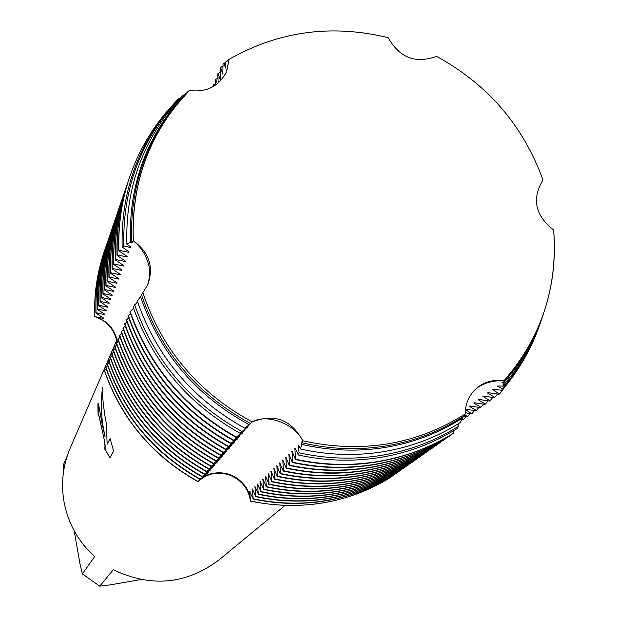 <?xml version="1.0" encoding="UTF-8"?>
<svg xmlns="http://www.w3.org/2000/svg" width="617" height="617" viewBox="0 0 617 617"><rect width="100%" height="100%" fill="white"/><g stroke="black" fill="none" stroke-linecap="round" stroke-linejoin="round"><path stroke-width="0.93" d="M117.215 340.823L117.407 342.049C114.97 329.146 107.381 320.655 94.64 316.575C106.888 320.439 114.407 328.522 117.215 340.823M117.053 342.342L116.898 341.448C114.099 329.1 106.679 320.801 94.64 316.575L103.301 318.364L103.448 317.979L95.913 313.097L96.051 312.711L104.713 314.693L104.859 314.308L97.278 309.372L97.417 308.978L106.147 310.968L106.294 310.582L98.658 305.592L98.805 305.199L107.597 307.189L107.751 306.796L100.062 301.759L100.209 301.358L109.078 303.356L109.232 302.955L101.489 297.864L101.635 297.456L110.582 299.461L110.736 299.052L102.939 293.916L103.085 293.499L112.101 295.504L112.263 295.088L104.404 289.897L104.558 289.481L113.651 291.486L113.813 291.062L105.9 285.825L106.055 285.393L115.217 287.406L115.387 286.982L107.42 281.684L107.574 281.244L116.814 283.265L116.983 282.825L108.954 277.473L109.116 277.033L118.433 279.054L118.603 278.614L110.52 273.2L110.69 272.753L120.084 274.781L120.253 274.326L112.117 268.858L112.279 268.403L121.757 270.431L121.935 269.976L113.729 264.446L113.898 263.983L123.462 266.012L123.639 265.549L115.371 259.958L115.541 259.487L125.189 261.523L125.367 261.053L117.045 255.399L117.215 254.921L126.948 256.957L127.133 256.479L118.742 250.764L118.919 250.278L128.729 252.322L128.922 251.829L122.143 246.977L123.855 245.89L130.549 247.602L130.742 247.101L126.886 244.093M230.21 474.643C242.049 479.633 248.813 488.479 250.51 501.174C248.566 488.803 241.656 480.119 229.779 475.129C217.562 471.157 206.965 473.339 197.988 481.669C207.258 473.031 218.002 470.694 230.21 474.643M553.657 230.033C557.552 279.524 545.335 324.419 517.015 364.716L503.95 380.874C541.34 337.646 557.907 287.368 553.657 230.033C535.17 215.541 531.615 198.867 542.983 180.002C523.278 125.621 487.792 84.406 436.527 56.363C415.588 63.983 399.484 57.751 388.209 37.668C331.637 23.94 278.606 31.159 229.108 59.34L226.624 71.479C219.128 86.257 206.703 92.596 189.35 90.498C149.908 131.83 131.228 181.938 133.311 240.838C149.183 252.214 154.003 266.845 147.772 284.738L142.835 292.635C161.97 349.646 198.45 392.744 252.26 421.928C274.364 413.259 291.193 419.552 302.746 440.793C361.932 453.796 416.089 444.849 465.21 413.968C465.334 402.708 469.676 393.685 478.237 386.898C485.857 381.375 494.425 379.362 503.95 380.874C494.418 380.172 485.502 382.455 477.196 387.715C485.502 382.455 494.418 380.172 503.95 380.874L503.742 382.1L502.007 382.424L503.557 383.088L502.909 386.103M302.746 440.793C295.073 423.864 266.714 413.236 252.26 421.928C266.714 413.236 295.073 423.864 302.746 440.793L302.261 442.821C330.581 449.423 358.778 450.418 386.859 445.813C414.894 441.047 440.592 431.136 463.961 416.097L465.21 413.968C416.089 444.849 361.932 453.796 302.746 440.793M147.525 285.278L149.661 276.593L149.191 266.968C146.707 256.047 141.409 247.34 133.311 240.838C141.409 247.34 146.707 256.047 149.191 266.968L149.661 276.593L147.525 285.278M101.982 423.362L105.037 436.959L102.407 422.483L101.512 412.549L101.404 400.024L102.414 387.491C102.183 393.816 103.078 403.641 105.091 416.961L106.471 423.972L107.111 444.279L110.111 438.594L113.613 451.05L109.888 457.775L104.666 448.366C105.576 446.623 104.366 438.942 101.034 425.314L98.813 415.465L98.419 414.786L98.057 415.033L97.887 403.819L98.435 403.402L101.982 423.362M116.682 340.353L70.184 448.143C62.942 465.249 60.875 483.072 63.983 501.606C68.024 523.262 78.243 541.595 94.64 556.611L82.354 573.918L99.761 586.15L113.304 569.73C150.995 587.731 186.241 584.453 219.043 559.889L284.969 505.47M302.261 442.821L301.752 441.934L301.404 442.266L301.844 444.402L300.464 448.999L298.451 445.073L298.111 445.397L299.129 452.832L298.312 454.984L295.211 448.166L294.88 448.482L295.566 459.603L292.026 451.204L292.72 462.233L292.389 462.534L288.895 454.189L289.589 465.118L289.265 465.419L285.81 457.128L286.512 467.956L286.195 468.249L282.779 460.02L283.481 470.748L283.172 471.041L279.794 462.866L280.504 473.501L280.195 473.779L276.856 465.665L277.573 476.201L277.272 476.478L273.971 468.419L274.688 478.861L274.388 479.139L271.125 471.133L271.85 481.484L268.326 473.802L269.051 484.067L265.572 476.424L266.297 486.605L262.857 479.016L263.59 489.104L260.181 481.561L260.922 491.564L257.551 484.067L258.292 493.993L254.96 486.543L255.7 496.377L252.407 488.972L253.155 498.737L249.63 491.618L250.51 501.174C301.111 511.238 347.749 503.364 390.414 477.543L390.569 477.142M106.24 369.051L104.396 370.694C121.41 419.136 152.607 456.133 197.988 481.669L205.816 475.337L200.001 479.332L208.23 472.553L202.376 476.571L210.459 469.992L204.566 474.026L212.479 467.671L206.795 471.45L214.762 465.033L209.047 468.827L217.091 462.357L211.338 466.167C163.844 439.412 131.174 400.711 113.335 350.055L113.173 350.425C130.997 401.042 163.644 439.713 211.099 466.444M98.342 414.755L98.897 415.449C99.854 420.2 107.103 449.4 104.875 448.374M104.042 447.896L109.926 457.698M98.311 403.333L98.134 414.886M102.422 388.101C100.455 404.713 101.358 420.995 105.121 436.944L105.037 436.959M110.135 438.695L107.111 444.279M226.246 72.336L229.108 59.34L226.246 72.336M104.342 251.281C97.208 272.274 93.969 294.039 94.64 316.575C93.977 294.078 97.193 272.352 104.304 251.389L104.342 251.281M140.838 579.579L110.142 584.893L99.761 586.15M82.354 573.918L79.955 563.676L74.14 530.689M63.79 469.992L63.204 465.287L67.168 456.133M174.434 107.535L173.015 108.569L187.529 91.933L189.35 90.498L174.434 107.535C144.933 146.26 131.22 190.692 133.311 240.838L131.73 241.563L132.593 242.296L132.4 242.805L130.495 242.165C128.683 192.211 142.488 147.949 171.896 109.371L186.126 93.036M388.209 37.668C331.637 23.94 278.606 31.159 229.108 59.34L228.367 59.926L228.005 61.839L227.75 60.404L228.359 60.057M542.975 180.002L542.983 180.002C523.278 125.621 487.792 84.406 436.527 56.363M301.404 442.266L302.029 442.412M252.885 498.976C277.48 504.228 301.96 504.806 326.339 500.726C350.68 496.515 373.146 488.001 393.746 475.206L394.086 474.666M249.63 491.618L250.086 491.726M390.6 477.411C370.123 490.137 347.795 498.59 323.617 502.778C299.392 506.842 275.066 506.264 250.641 501.05M252.145 489.227L252.608 489.335M394.116 474.943C373.501 487.754 351.019 496.269 326.655 500.487C302.261 504.567 277.766 503.989 253.155 498.737M255.438 496.623C280.211 501.914 304.867 502.508 329.424 498.397C353.934 494.155 376.571 485.594 397.309 472.699L397.656 472.159M254.69 486.798L255.16 486.906M397.687 472.437C376.925 485.34 354.281 493.909 329.748 498.158C305.176 502.269 280.496 501.675 255.7 496.377M258.022 494.24C282.979 499.577 307.821 500.171 332.555 496.037C357.243 491.772 380.041 483.142 400.927 470.162L401.281 469.614M257.281 484.33L257.759 484.445M401.305 469.899C380.404 482.887 357.598 491.518 332.879 495.79C308.13 499.924 283.265 499.33 258.292 493.993M260.644 491.818C285.787 497.194 310.821 497.803 335.733 493.639C360.606 489.343 383.566 480.658 404.598 467.586L404.96 467.023M259.904 481.823L260.397 481.939M404.983 467.316C383.936 480.396 360.96 489.088 336.064 493.392C311.13 497.557 286.087 496.947 260.922 491.564M263.312 489.358C288.64 494.78 313.86 495.397 338.957 491.209C364.015 486.882 387.137 478.136 408.331 464.971L408.693 464.4M262.572 479.278L263.073 479.401M408.716 464.694C387.515 477.874 364.377 486.62 339.296 490.955C314.176 495.142 288.941 494.526 263.59 489.104M266.012 486.867C291.54 492.327 316.945 492.952 342.234 488.733C367.477 484.384 390.769 475.576 412.11 462.31L412.48 461.732M265.287 476.694L265.788 476.818M412.511 462.033C391.155 475.306 367.84 484.121 342.574 488.479C317.269 492.698 291.849 492.073 266.297 486.605M268.765 484.33C294.486 489.836 320.084 490.469 345.559 486.227C370.994 481.846 394.456 472.977 415.958 459.619L416.328 459.025M268.033 474.072L268.549 474.195M416.359 459.333C394.849 472.699 371.365 481.576 345.906 485.965C320.416 490.214 294.795 489.582 269.051 484.067M271.557 481.754C297.479 487.314 323.269 487.954 348.937 483.674C374.565 479.262 398.204 470.331 419.861 456.881L420.239 456.279M270.832 471.411L271.349 471.535M420.27 456.588C398.597 470.054 374.935 478.993 349.291 483.412C323.609 487.685 297.787 487.044 271.85 481.484M274.388 479.139C300.51 484.738 326.509 485.394 352.369 481.09C378.19 476.648 402.006 467.647 423.825 454.097L424.211 453.487M273.67 468.704L274.203 468.827M424.241 453.803C402.407 467.37 378.568 476.37 352.731 480.82C326.848 485.124 300.834 484.468 274.688 478.861M277.272 476.478C303.603 482.132 329.794 482.795 355.855 478.46C381.877 473.987 405.87 464.925 427.851 451.274L428.244 450.649M276.555 465.951L277.095 466.082M428.275 450.973C406.279 464.64 382.262 473.709 356.217 478.183C330.141 482.517 303.926 481.862 277.573 476.201M280.195 473.779C306.734 479.478 333.134 480.149 359.395 475.784C385.617 471.28 409.796 462.156 431.939 448.405L432.34 447.772M279.486 463.159L280.033 463.29M432.37 448.096C410.212 461.863 386.011 471.002 359.765 475.506C333.488 479.872 307.065 479.201 280.504 473.501M283.172 471.041C309.919 476.787 336.527 477.465 362.997 473.069C389.42 468.534 413.791 459.341 436.096 445.482L436.504 444.842M282.463 460.321L283.026 460.452M436.535 445.181C414.208 459.048 389.821 468.249 363.374 472.784C336.882 477.18 310.258 476.501 283.481 470.748M286.195 468.249C313.158 474.049 339.975 474.735 366.652 470.316C393.284 465.75 417.84 456.48 440.322 442.52L440.731 441.872M213.042 86.665L213.158 85.069L215.711 83.642M285.494 457.436L286.064 457.567M440.762 442.212C418.264 456.179 393.692 465.457 367.038 470.023C340.337 474.45 313.498 473.756 286.512 467.956M213.158 85.069L213.767 86.241M289.265 465.419C316.452 471.265 343.484 471.959 370.37 467.509C397.217 462.912 421.959 453.58 444.61 439.512L445.027 438.849M215.788 84.915L215.31 79.848L218.156 77.781M288.571 454.498L289.149 454.636M445.065 439.196C422.39 453.271 397.626 462.611 370.763 467.216C343.854 471.673 316.799 470.972 289.589 465.118M215.564 79.238L217.4 83.688M292.389 462.534C319.791 468.434 347.047 469.144 374.149 464.655C401.204 460.027 426.146 450.626 448.975 436.45L449.4 435.772M218.248 82.979L217.755 73.924L220.647 71.834M291.694 451.521L292.288 451.659M449.431 436.126C426.586 450.317 401.628 459.727 374.542 464.362C347.425 468.843 320.146 468.133 292.72 462.233M218.009 73.307L220.331 80.117L220.238 67.909L223.169 65.788M295.566 459.603C323.192 465.557 350.672 466.275 377.99 461.763C405.269 457.097 430.404 447.626 453.41 433.335L453.873 433.011L453.719 430.666M294.88 448.482L295.481 448.628M453.873 433.011C430.851 447.31 405.693 456.788 378.391 461.454C351.05 465.974 323.555 465.257 295.898 459.295M220.5 67.276L222.845 74.125L223.022 64.021L225.837 62.232M298.312 454.984C326.108 461.053 353.749 461.824 381.237 457.29C408.678 452.6 433.952 443.045 457.058 428.622L458.207 426.432L458.223 423.825M298.111 445.397L298.728 445.543M458.2 426.432C435.078 440.931 409.757 450.533 382.247 455.23C354.69 459.765 326.987 458.971 299.129 452.832M224.079 63.227L225.406 68.032L225.837 61.893L227.75 60.404M300.464 448.999C328.46 455.284 356.31 456.148 384.029 451.59C411.701 446.878 437.129 437.183 460.321 422.506L463.112 416.637M463.005 417.748C439.69 432.687 414.069 442.528 386.142 447.286C358.168 451.875 330.072 450.911 301.844 444.402M390.414 477.543C347.749 503.364 301.111 511.238 250.51 501.174C249.368 475.969 214.708 463.051 197.988 481.669C152.607 456.133 121.41 419.136 104.396 370.694M211.346 466.167L219.451 459.642L213.667 463.46L222.097 456.588L216.035 460.714L224.534 453.78L218.433 457.93C169.814 430.535 136.365 390.923 118.078 339.095L117.916 339.481C136.18 391.271 169.606 430.843 218.187 458.223M218.441 457.93L226.755 451.228L220.878 455.091L229.532 448.027L223.099 452.516L232.085 445.081L225.876 449.284L234.684 442.088L228.437 446.315L237.329 439.049L231.043 443.291L240.013 435.957L233.689 440.214L242.743 432.81L236.38 437.091L245.234 429.949L239.959 433.203L248.049 426.702L244.972 428.275L252.26 421.928C198.45 392.744 161.97 349.646 142.835 292.635L141.509 294.764C160.682 351.405 196.985 394.294 250.409 423.447M186.457 93.036L182.115 96.152L168.626 111.739C139.288 150.186 125.374 194.309 126.894 244.093L130.495 242.165M179.655 98.759L178.853 98.674L177.048 100.054L164.299 114.87C134.992 153.247 120.947 197.278 122.143 246.977M141.594 295.026L137.336 301.05C156.625 356.773 192.496 399.184 244.964 428.275M137.599 301.836L133.11 306.873C152.499 362.009 188.116 404.12 239.959 433.203M133.596 308.299L129.902 311.816C149.275 366.552 184.676 408.415 236.103 437.422M130.526 313.644L128.105 315.966C147.309 370.254 182.416 411.778 233.411 440.538M128.714 317.763L126.331 320.046C145.381 373.902 180.187 415.087 230.773 443.608M126.94 321.819L124.595 324.056C143.476 377.488 178.005 418.341 228.174 446.623M125.189 325.807L122.883 328.005C141.609 381.021 175.853 421.55 225.614 449.592M123.469 329.733L121.202 331.892C139.766 384.491 173.732 424.697 223.099 452.516M121.78 333.589L119.544 335.717C137.961 387.908 171.649 427.797 220.624 455.392M120.114 337.391L118.078 339.095M118.472 341.132L116.305 343.191C134.421 394.579 167.585 433.851 215.788 461.007M116.86 344.81L114.731 346.831C132.701 397.834 165.595 436.805 213.428 463.745M115.271 348.435L113.335 350.055M113.705 351.998L111.638 353.965C129.323 404.197 161.716 442.582 208.816 469.105M112.171 355.515L110.135 357.444C127.68 407.313 159.818 445.405 206.556 471.72M110.651 358.978L108.646 360.876C126.053 410.374 157.952 448.181 204.335 474.296M109.163 362.387L107.181 364.254C124.457 413.39 156.116 450.919 202.152 476.833M107.69 365.742L105.738 367.578C122.883 416.359 154.304 453.611 200.001 479.332M543.091 314.971C536.705 333.882 527.658 351.451 515.959 367.67L514.601 371.473L502.917 386.103L497.101 386.003L502.253 388.764L501.837 390.314L492.775 389.165L492.273 389.528L499.562 393.924L499.06 394.278L488.016 392.636L487.53 392.99L494.772 397.34L494.279 397.695L483.342 396.052L482.856 396.399L490.06 400.703L489.574 401.05L478.738 399.407L478.268 399.754L485.425 404.012L484.947 404.351L474.211 402.716L473.748 403.055L480.867 407.266L480.396 407.606L469.753 405.971L469.298 406.31L476.378 410.467L475.915 410.799L465.473 409.179M465.411 409.696L471.959 413.621L471.504 413.953L465.218 412.688M464.778 414.693L467.609 416.73L463.729 416.251M462.295 418.982L463.321 419.784L461.824 419.822M173.015 108.569C143.56 147.201 129.801 191.532 131.73 241.563M503.742 382.1L516.421 366.375C527.975 350.363 536.937 333.033 543.299 314.377M132.362 242.095L132.4 242.805M515.959 367.67L503.557 383.088M248.99 424.658C195.844 395.528 159.664 352.777 140.46 296.407M514.601 371.473C526.448 355.045 535.587 337.244 542.019 318.071M130.511 246.908L130.549 247.602M123.855 245.89C122.552 196.175 136.558 152.129 165.865 113.736L178.853 98.674M541.495 319.537C535.008 339.358 525.669 357.737 513.452 374.681L502.253 388.764M241.733 431.406C189.697 402.323 154.003 360.12 134.653 304.806M501.837 390.314L512.804 376.501C524.543 360.212 533.651 342.582 540.114 323.609M128.698 251.636L128.729 252.322M118.919 250.278C118.117 224.912 121.711 200.448 129.709 176.871C138.37 151.728 151.358 129.254 168.665 109.456M524.165 358.222L512.85 376.725L499.562 393.924M236.38 437.091C184.915 408.061 149.476 366.159 130.087 311.377M129.616 177.148L129.516 177.418C121.534 200.972 117.94 225.421 118.742 250.764M126.909 256.286L126.948 256.957M117.215 254.921C116.428 229.755 119.999 205.476 127.927 182.084L128.737 179.763M497.649 393.931L494.772 397.34M233.689 440.214C182.647 411.431 147.509 369.876 128.29 315.534M127.835 182.354L127.742 182.624C119.821 206.001 116.251 230.257 117.045 255.399M125.151 260.868L125.189 261.523M115.541 259.487C114.762 234.522 118.31 210.428 126.176 187.221L126.971 184.93M492.898 397.348L490.06 400.703M231.043 443.291C180.419 414.747 145.573 373.524 126.516 319.621M126.092 187.483L125.999 187.745C118.132 210.945 114.592 235.015 115.371 259.958M123.423 265.364L123.462 266.012M113.898 263.983C113.127 239.211 116.644 215.302 124.457 192.265L125.243 190.013M488.217 400.711L485.425 404.012M228.437 446.315C178.228 418.01 143.676 377.118 124.773 323.647M124.372 192.527L124.279 192.789C116.474 215.803 112.957 239.689 113.729 264.446M121.726 269.799L121.757 270.431M112.279 268.403C111.515 243.823 115.017 220.099 122.768 197.232L123.531 195.018M483.612 404.012L480.867 407.266M225.876 449.284C176.076 421.218 141.802 380.65 123.061 327.596M122.675 197.486L122.59 197.748C114.847 220.593 111.353 244.293 112.117 268.858M120.053 274.156L120.084 274.781M110.69 272.753C109.934 248.358 113.405 224.812 121.102 202.121L121.858 199.939M479.085 407.266L476.378 410.467M223.362 452.215C173.955 424.373 139.959 384.129 121.372 331.491M121.009 202.376L120.924 202.623C113.235 225.298 109.772 248.828 110.52 273.2M118.402 278.437L118.433 279.054M109.116 277.033C108.376 252.823 111.824 229.455 119.459 206.934L120.207 204.782M474.627 410.475L471.959 413.621M220.878 455.091C171.865 427.473 138.146 387.553 119.713 335.324M119.374 207.181L119.289 207.428C111.662 229.933 108.214 253.286 108.954 277.473M116.783 282.663L116.814 283.265M107.574 281.244C106.841 257.22 110.266 234.028 117.847 211.67L118.58 209.556M470.231 413.621L467.609 416.73M117.762 211.909L117.677 212.155C110.104 234.499 106.679 257.675 107.42 281.684M115.186 286.812L115.217 287.406M106.055 285.393C105.33 261.546 108.731 238.524 116.258 216.328L116.975 214.246M465.912 416.73L463.321 419.784M216.035 460.714C167.793 433.535 134.606 394.232 116.474 342.805M116.173 216.567L116.089 216.806C108.569 238.987 105.175 261.994 105.9 285.825M113.621 290.9L113.651 291.486M104.558 289.481C103.841 265.811 107.219 242.959 114.693 220.917L115.402 218.873M213.667 463.46C165.803 436.497 132.879 397.495 114.893 346.453M114.608 221.156L114.531 221.395C107.065 243.414 103.687 266.251 104.404 289.897M112.07 294.926L112.101 295.504M103.085 293.499C102.376 270.007 105.731 247.317 113.15 225.436L113.852 223.423M113.073 225.675L112.988 225.907C105.576 247.764 102.229 270.439 102.939 293.916M110.551 298.89L110.582 299.461M101.635 297.456C100.933 274.133 104.265 251.613 111.631 229.886L112.317 227.904M209.047 468.827C161.916 442.281 129.501 403.873 111.8 353.595M111.554 230.118L111.476 230.349C104.119 252.06 100.787 274.565 101.489 297.864M109.047 302.8L109.078 303.356M100.209 301.358C99.514 278.205 102.823 255.847 110.135 234.275L110.813 232.316M206.795 471.45C160.019 445.112 127.85 406.989 110.289 357.081M110.057 234.499L109.98 234.73C102.677 256.279 99.368 278.622 100.062 301.759M107.574 306.641L107.597 307.189M98.805 305.199C98.118 282.208 101.404 260.012 108.661 238.594L109.332 236.666M204.566 474.026C158.145 447.896 126.223 410.058 108.8 360.521M108.584 238.818L108.515 239.041C101.257 260.443 97.972 282.625 98.658 305.592M106.116 310.428L106.147 310.968M97.417 308.978C96.738 286.157 100 264.115 107.211 242.851L107.875 240.954M202.376 476.571C156.302 450.634 124.626 413.082 107.335 363.899M107.142 243.067L107.065 243.291C99.861 264.539 96.599 286.566 97.278 309.372M104.682 314.161L104.713 314.693M94.709 316.382C94.046 293.885 97.262 272.143 104.373 251.173L105.013 249.33M198.096 481.545C152.7 455.994 121.495 418.989 104.466 370.524M96.051 312.711C95.38 290.052 98.627 268.164 105.785 247.039L106.433 245.173M200.224 479.077C154.489 453.333 123.045 416.059 105.893 367.238M103.27 317.84L103.301 318.364M105.708 247.255L105.638 247.471C98.481 268.58 95.242 290.453 95.913 313.097M517.015 364.716L516.421 366.375M171.896 109.371L168.626 111.739M165.865 113.736L164.299 114.87M513.452 374.681L512.804 376.501M129.709 176.871L129.516 177.418M127.927 182.084L127.742 182.624M126.176 187.221L125.999 187.745M124.457 192.265L124.279 192.789M122.768 197.232L122.59 197.748M121.102 202.121L120.924 202.623M119.459 206.934L119.289 207.428M117.847 211.67L117.677 212.155M116.258 216.328L116.089 216.806M114.693 220.917L114.531 221.395M113.15 225.436L112.988 225.907M111.631 229.886L111.476 230.349M110.135 234.275L109.98 234.73M108.661 238.594L108.515 239.041M107.211 242.851L107.065 243.291M105.785 247.039L105.638 247.471"/></g></svg>
